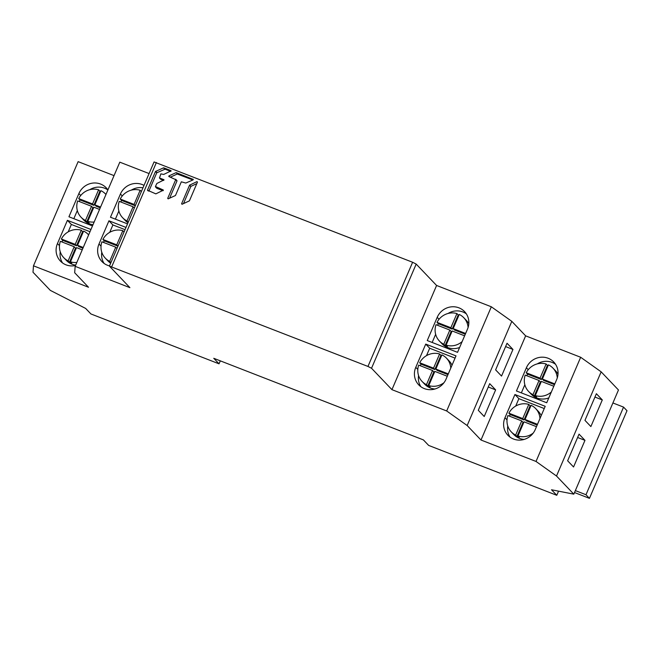 <?xml version="1.0" encoding="UTF-8"?>
<svg xmlns="http://www.w3.org/2000/svg" width="660" height="660" viewBox="0 0 660 660"><rect width="100%" height="100%" fill="white"/><g stroke="black" fill="none" stroke-linecap="round" stroke-linejoin="round"><path stroke-width="0.99" d="M434.923 389.004A16.863 16.12 136.3 0 1 430.32 387.964A16.863 16.12 136.3 0 1 424.718 384.219L422.087 381.455A16.863 16.12 -43.7 0 0 426.459 384.656L432.523 370.499L433.843 371.877L427.771 386.042A16.863 16.12 -43.7 0 0 429.008 386.587A16.863 16.12 -43.7 0 0 430.081 386.958L428.761 385.58A16.863 16.12 -43.7 0 0 443.974 382.709M418.555 375.532A16.863 16.12 -43.7 0 0 420.89 386.743M427.771 386.042L426.459 384.656M432.523 370.499L418.688 365.112A16.863 16.12 -43.7 0 0 422.087 381.455M434.849 369.526L433.537 368.148L439.601 353.983L440.921 355.369L434.849 369.526L421.014 364.138A16.863 16.12 -43.7 0 0 420.461 365.302A16.863 16.12 -43.7 0 0 420.28 365.731M421.014 364.138L419.694 362.761L433.537 368.148M439.601 353.983A16.863 16.12 -43.7 0 0 419.694 362.761M441.614 355.591A16.863 16.12 -43.7 0 0 440.921 355.369M450.772 368.115A16.863 16.12 -43.7 0 0 446.49 358.174A16.863 16.12 -43.7 0 0 441.928 354.874L435.847 369.047L437.167 370.425L447.975 374.641M446.49 358.174L449.122 360.929A16.863 16.12 136.3 0 1 452.017 365.219M425.733 344.099L456.01 355.888L446.061 379.104A16.863 16.12 136.3 0 1 418.721 384.854A16.863 16.12 136.3 0 1 415.784 367.323L425.733 344.099L429.685 348.241L426.508 355.641M429.685 348.241L455.053 358.124M446.68 410.965L391.941 389.656L436.59 285.475L491.329 306.784L511.813 321.354L525.64 335.849L480.991 440.022L467.164 425.535L446.68 410.965L491.329 306.784M467.486 329.117L457.537 352.341L427.251 340.552L437.209 317.336A16.863 16.12 136.3 0 1 458.939 307.84A16.863 16.12 136.3 0 1 464.549 311.586A16.863 16.12 136.3 0 1 467.486 329.117M466.331 313.838A16.863 16.12 -43.7 0 0 462.891 311.974A16.863 16.12 -43.7 0 0 448.049 313.475M468.088 327.5A16.863 16.12 -43.7 0 0 463.815 317.749L466.447 320.504A16.863 16.12 136.3 0 1 468.814 323.738M458.939 315.166A16.863 16.12 -43.7 0 0 458.246 314.944L456.926 313.566A16.863 16.12 -43.7 0 0 437.019 322.336L438.339 323.713A16.863 16.12 -43.7 0 0 437.786 324.877A16.863 16.12 -43.7 0 0 437.613 325.314M463.815 317.749A16.863 16.12 -43.7 0 0 459.253 314.449L453.172 328.622L454.492 330L465.3 334.216M445.096 345.617L451.168 331.452L449.848 330.074L436.012 324.687A16.863 16.12 -43.7 0 0 439.411 341.03A16.863 16.12 -43.7 0 0 443.784 344.239L445.096 345.617A16.863 16.12 -43.7 0 0 447.406 346.533L446.086 345.155A16.863 16.12 -43.7 0 0 462.132 341.599M459.616 347.474A16.863 16.12 136.3 0 1 442.043 343.794L439.411 341.03M435.649 334.323L432.16 342.457M438.339 323.713L452.174 329.101L458.246 314.944M449.848 330.074L443.784 344.239M456.926 313.566L450.862 327.723L452.174 329.101M450.862 327.723L437.019 322.336M465.622 333.473L453.172 328.622M446.086 345.155L452.166 330.974L464.615 335.825M391.941 389.656L371.53 368.263L367.958 366.44L109.42 266.12L129.896 287.653L75.157 266.343L74.679 272.753L88.506 287.248L33.478 265.823L33 272.233L50.317 290.384L85.651 308.435L90.923 313.954L219.029 363.825L213.766 358.306L423.398 439.906L428.67 445.426L556.776 495.297L551.512 489.769L573.82 494.159L556.504 476.017L536.019 461.447L480.991 440.022M219.029 363.825L220.308 360.847M589.446 498.349L627 410.726L623.552 407.104L585.989 494.736L589.446 498.349L574.514 492.541M556.776 495.297L558.55 491.156M585.989 494.736L575.347 490.594M623.552 407.104L612.909 402.963M573.82 494.159L618.469 389.986L601.153 371.836L556.504 476.017M584.974 440.352L579.051 434.14L567.633 460.779L573.557 466.991L584.974 440.352L577.615 437.489M602.299 399.927L596.376 393.715L584.958 420.354L590.881 426.566L602.299 399.927L594.94 397.064M536.019 461.447L580.668 357.266L601.153 371.836M580.668 357.266L525.64 335.849M514.924 394.523L545.209 406.312L535.26 429.528A16.863 16.12 136.3 0 1 507.911 435.278A16.863 16.12 136.3 0 1 504.974 417.747L514.924 394.523L518.875 398.665L515.707 406.065M556.685 379.541L546.727 402.765L516.45 390.976L526.399 367.76A16.863 16.12 136.3 0 1 548.138 358.264A16.863 16.12 136.3 0 1 553.748 362.01A16.863 16.12 136.3 0 1 556.685 379.541M555.522 364.262A16.863 16.12 -43.7 0 0 552.09 362.398A16.863 16.12 -43.7 0 0 537.248 363.899M557.279 377.924A16.863 16.12 -43.7 0 0 553.014 368.173L555.646 370.928A16.863 16.12 136.3 0 1 558.005 374.162M548.138 365.59A16.863 16.12 -43.7 0 0 547.437 365.368L546.125 363.99A16.863 16.12 -43.7 0 0 526.218 372.76L527.53 374.137A16.863 16.12 -43.7 0 0 526.985 375.301A16.863 16.12 -43.7 0 0 526.804 375.738M553.014 368.173A16.863 16.12 -43.7 0 0 548.443 364.873L542.371 379.046L543.683 380.424L554.499 384.64M534.295 396.041L540.367 381.876L539.047 380.498L525.212 375.111A16.863 16.12 -43.7 0 0 528.602 391.454A16.863 16.12 -43.7 0 0 532.975 394.663L534.295 396.041A16.863 16.12 -43.7 0 0 536.605 396.957L535.285 395.579A16.863 16.12 -43.7 0 0 551.331 392.024M548.815 397.897A16.863 16.12 136.3 0 1 531.242 394.218L528.602 391.454M524.84 384.747L521.359 392.882M527.53 374.137L541.373 379.525L547.437 365.368M539.047 380.498L532.975 394.663M546.125 363.99L540.053 378.147L541.373 379.525M540.053 378.147L526.218 372.76M554.821 383.897L542.371 379.046M535.285 395.579L541.365 381.397L553.806 386.248M524.122 439.428A16.863 16.12 136.3 0 1 519.519 438.388A16.863 16.12 136.3 0 1 513.909 434.643L511.277 431.879A16.863 16.12 -43.7 0 0 515.65 435.08L521.722 420.923L523.042 422.301L516.97 436.466A16.863 16.12 -43.7 0 0 518.207 437.011A16.863 16.12 -43.7 0 0 519.28 437.382L517.96 436.004A16.863 16.12 -43.7 0 0 533.173 433.133M507.755 425.956A16.863 16.12 -43.7 0 0 510.081 437.167M516.97 436.466L515.65 435.08M521.722 420.923L507.886 415.536A16.863 16.12 -43.7 0 0 511.277 431.879M524.048 419.95L522.728 418.572L528.8 404.407L530.112 405.793L524.048 419.95L510.205 414.562A16.863 16.12 -43.7 0 0 509.66 415.726A16.863 16.12 -43.7 0 0 509.479 416.155M510.205 414.562L508.893 413.185L522.728 418.572M528.8 404.407A16.863 16.12 -43.7 0 0 508.893 413.185M530.813 406.015A16.863 16.12 -43.7 0 0 530.112 405.793M539.971 418.539A16.863 16.12 -43.7 0 0 535.689 408.598A16.863 16.12 -43.7 0 0 531.118 405.298L525.046 419.471L526.358 420.849L537.174 425.065M535.689 408.598L538.321 411.353A16.863 16.12 136.3 0 1 541.208 415.643M518.875 398.665L544.253 408.548M525.046 419.471L537.496 424.314M536.481 426.673L524.032 421.822L517.96 436.004M467.164 425.535L511.813 321.354M512.96 349.445L507.037 343.241L495.619 369.872L501.542 376.084L512.96 349.445L505.601 346.582M495.635 389.87L489.704 383.658L478.294 410.297L484.217 416.51L495.635 389.87L488.276 387.007M109.42 266.12L154.069 161.939L412.615 262.259L416.179 264.082L436.59 285.475M75.157 266.343L119.806 162.17L149.086 173.563M33.478 265.823L78.127 161.65L114.04 175.626M169.603 198.214L176.987 180.972L175.725 179.644L167.698 198.38L168.185 198.841L175.461 195.517L181.327 181.822L185.798 183.043L193.083 179.899L193.091 179.215L193.083 179.899M193.297 179.429L176.302 172.673L177.276 174.017L170.362 177.152M175.725 179.644L168.787 176.5L168.919 175.898L176.014 172.689M183.488 203.626L190.814 186.516L189.552 185.188L196.977 181.607L197.472 182.077L189.42 200.855L182.061 204.262L181.582 203.791L182.036 204.27M189.552 185.188L181.582 203.791M155.488 171.476L163.507 167.863L165.049 169.183L156.75 172.804L155.488 171.476L147.46 190.204L148.079 190.856M163.375 190.162L155.843 193.875L147.46 190.204M164.051 179.883L156.849 183.48L155.43 186.524L163.168 189.948L163.168 190.624M163.845 179.668L159.497 177.977L160.561 179.083M171.146 170.849L163.713 174.446L160.858 173.861L159.497 177.977M170.94 170.635L163.779 167.855M155.686 171.278L156.948 172.606M165.049 169.183L170.758 171.402M160.768 179.305L163.663 180.427M155.628 187.011L156.684 188.117M156.89 188.339L162.995 190.707M148.88 191.169L156.75 172.804M168.151 198.858L167.698 198.38M176.798 180.493L176.987 180.972M192.91 179.974L177.276 174.017M189.742 184.99L190.814 186.516M196.812 183.604L191.012 186.318M109.502 265.914A16.863 16.12 136.3 0 1 101.937 261.541A16.863 16.12 136.3 0 1 99 244.01L108.95 220.795L112.901 224.936L109.725 232.328M125.994 227.428L108.95 220.795M127.52 223.88L110.468 217.239L120.425 194.023A16.863 16.12 136.3 0 1 142.156 184.528A16.863 16.12 136.3 0 1 144.012 185.394M142.981 187.803A16.863 16.12 -43.7 0 0 131.266 190.162M141.38 191.54L140.143 190.253A16.863 16.12 -43.7 0 0 120.236 199.023L121.555 200.409A16.863 16.12 -43.7 0 0 121.003 201.564A16.863 16.12 -43.7 0 0 120.829 202.001M128.23 222.214L127 220.927A16.863 16.12 -43.7 0 1 122.628 217.717L125.26 220.481A16.863 16.12 136.3 0 0 127.999 222.758M134.302 208.057L133.064 206.761L119.229 201.374A16.863 16.12 -43.7 0 0 122.628 217.717M118.866 211.01L115.376 219.153M121.555 200.409L135.292 205.755M133.064 206.761L127 220.927M140.143 190.253L134.079 204.41L135.308 205.706M134.079 204.41L120.236 199.023M101.772 252.219A16.863 16.12 -43.7 0 0 104.099 263.431M110.674 263.183A16.863 16.12 136.3 0 1 107.935 260.906L105.303 258.142A16.863 16.12 -43.7 0 0 109.675 261.352L115.739 247.186L116.977 248.482M110.905 262.639L109.675 261.352M115.739 247.186L101.904 241.799A16.863 16.12 -43.7 0 0 105.303 258.142M117.958 246.18L104.23 240.826A16.863 16.12 -43.7 0 0 103.678 241.989A16.863 16.12 -43.7 0 0 103.496 242.426M104.23 240.826L102.91 239.448L116.746 244.835L122.818 230.678A16.863 16.12 -43.7 0 0 102.91 239.448M122.818 230.678L124.055 231.965M112.901 224.936L125.045 229.663M117.983 246.13L116.746 244.835M75.512 265.518A16.863 16.12 136.3 0 1 60.398 261.079A16.863 16.12 136.3 0 1 57.461 243.548L67.411 220.325L71.362 224.466L68.194 231.866M90.948 229.49L67.411 220.325M92.474 225.943L68.937 216.777L78.886 193.561A16.863 16.12 136.3 0 1 100.625 184.066A16.863 16.12 136.3 0 1 106.227 187.811A16.863 16.12 136.3 0 1 107.91 189.915M107.885 189.973A16.863 16.12 -43.7 0 0 104.577 188.199A16.863 16.12 -43.7 0 0 89.735 189.7M100.625 191.392A16.863 16.12 -43.7 0 0 99.924 191.169L98.612 189.791A16.863 16.12 -43.7 0 0 78.705 198.561L80.017 199.939A16.863 16.12 -43.7 0 0 79.472 201.102A16.863 16.12 -43.7 0 0 79.291 201.539M105.955 194.477A16.863 16.12 -43.7 0 0 105.501 193.974A16.863 16.12 -43.7 0 0 100.93 190.674L94.858 204.847L96.17 206.233L100.237 207.817M86.782 221.842L92.846 207.677L91.534 206.299L77.69 200.912A16.863 16.12 -43.7 0 0 81.089 217.255A16.863 16.12 -43.7 0 0 85.462 220.465L86.782 221.842A16.863 16.12 -43.7 0 0 89.092 222.758L87.772 221.38A16.863 16.12 -43.7 0 0 94.157 222.016M93.002 224.705A16.863 16.12 136.3 0 1 83.721 220.019L81.089 217.255M77.327 210.548L73.837 218.683M80.017 199.939L93.86 205.326L99.924 191.169M91.534 206.299L85.462 220.465M98.612 189.791L92.54 203.948L93.86 205.326M92.54 203.948L78.705 198.561M100.559 207.067L94.858 204.847M87.772 221.38L93.844 207.199L99.553 209.426M75.677 265.13A16.863 16.12 136.3 0 1 72.006 264.19A16.863 16.12 136.3 0 1 66.396 260.444L63.764 257.68A16.863 16.12 -43.7 0 0 68.137 260.882L74.209 246.724L75.52 248.102L69.457 262.267A16.863 16.12 -43.7 0 0 70.686 262.812A16.863 16.12 -43.7 0 0 71.758 263.183L70.447 261.805A16.863 16.12 -43.7 0 0 76.832 262.441M60.241 251.757A16.863 16.12 -43.7 0 0 62.568 262.969M69.457 262.267L68.137 260.882M74.209 246.724L60.365 241.337A16.863 16.12 -43.7 0 0 63.764 257.68M76.535 245.751L75.215 244.373L81.287 230.208L82.599 231.594L76.535 245.751L62.692 240.364A16.863 16.12 -43.7 0 0 62.147 241.527A16.863 16.12 -43.7 0 0 61.966 241.956M62.692 240.364L61.38 238.986L75.215 244.373M81.287 230.208A16.863 16.12 -43.7 0 0 61.38 238.986M83.3 231.817A16.863 16.12 -43.7 0 0 82.599 231.594M88.63 234.902A16.863 16.12 -43.7 0 0 88.176 234.399A16.863 16.12 -43.7 0 0 83.605 231.099L77.534 245.273L78.845 246.65L82.912 248.234M71.362 224.466L89.991 231.718M77.534 245.273L83.234 247.492M82.228 249.843L76.519 247.624L70.447 261.805M435.847 369.047L448.297 373.89M447.29 376.249L434.841 371.399L428.761 385.58M415.784 367.323L417.813 369.451M437.209 317.336L439.048 319.267M526.399 367.76L528.247 369.691M504.974 417.747L507.004 419.875M371.53 368.263L416.179 264.082M412.615 262.259L367.958 366.44M111.738 266.706L156.387 162.525M164.769 169.191L163.507 167.863M168.919 175.898L169.975 176.995M177.573 174.001L176.302 172.673M196.977 181.607L197.456 182.102M120.425 194.023L122.265 195.954M99 244.01L101.029 246.139M78.886 193.561L80.734 195.492M57.461 243.548L59.491 245.677M160.636 179.215L159.374 177.886M156.767 188.249L155.496 186.92M176.921 180.576L175.659 179.248M105.501 193.974L105.963 194.461M88.638 234.886L88.176 234.399"/></g></svg>
